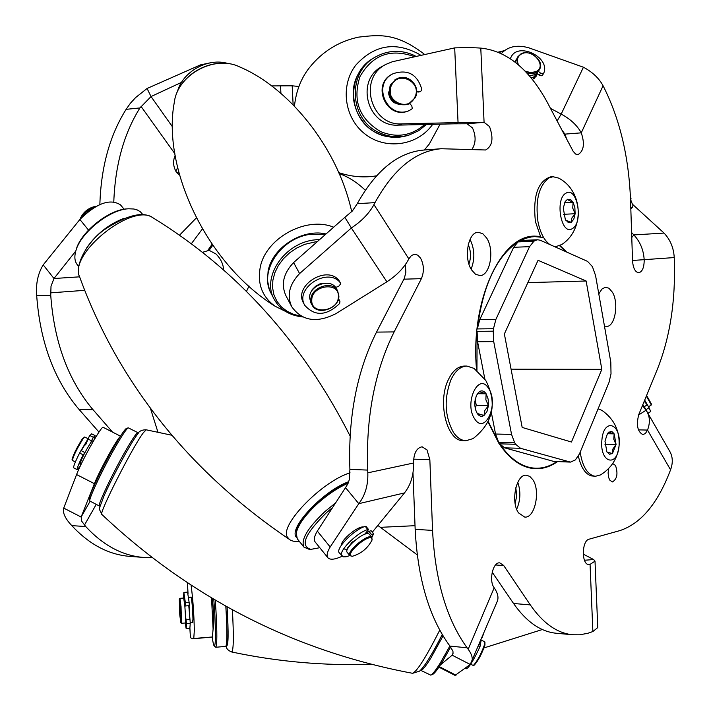 <?xml version="1.0" encoding="UTF-8"?>
<svg xmlns="http://www.w3.org/2000/svg" width="711" height="711" viewBox="0 0 711 711"><rect width="100%" height="100%" fill="white"/><g stroke="black" fill="none" stroke-linecap="round" stroke-linejoin="round"><path stroke-width="1.07" d="M223.654 270.029C223.272 264.048 220.73 258.715 216.011 254.014L209.141 250.325L202.422 252.343M476.939 370.564L477.09 331.37L493.23 331.184L493.47 328.731L477.33 328.926C482.947 285.307 496.509 256.298 518.035 241.918L533.899 241.251L535.09 240.549L519.234 241.216L521.901 240.434L537.729 239.758L540.333 240.282L587.588 261.399L592.414 266.634L595.569 275.592L610.802 362.121L611.016 373.853L608.998 382.474L579.429 453.982L575.386 459.901L570.498 462.114L520.568 448.312L504.606 447.841L553.682 461.403L569.298 461.928M556.749 461.652C549.967 466.238 542.911 468.433 535.596 468.22C522.443 467.607 510.462 459.475 499.655 443.833L515.653 444.286L514.657 442.749L498.651 442.313L488.253 421.561M212.056 244.335L207.781 250.432M519.234 241.216L525.82 238.283L531.384 236.941L534.734 236.612L543.577 237.474M559.601 245.739L565.929 251.721M538.058 260.306L586.14 281.005L601.826 369.356L571.457 442.02L522.176 427.435L504.366 333.966L538.058 260.306M533.899 241.251L529.553 246.664L495.896 319.39L493.47 328.731M493.23 331.184L493.718 341.609L511.565 434.43L514.657 442.749M515.653 444.286L520.568 448.312M537.729 239.758L535.09 240.549M157.931 432.164L150.403 408.265M179.474 235.261L196.2 218.064M191.295 243.811L202.28 229.093M527.855 282.623L586.14 281.005M511.076 369.169L601.826 369.356M468.247 244.655C470.984 251.019 471.215 257.471 468.94 264.021M515.813 487.693L516.719 495.727L515.155 503.655M570.498 462.114L553.682 461.403M504.606 447.841L499.655 443.833M493.718 341.609L477.588 341.733L484.849 379.07M491.39 412.682L495.549 434.03L511.565 434.43M498.651 442.313L495.549 434.03M477.588 341.733L477.09 331.37M529.553 246.664L513.662 247.295L479.774 319.63L495.896 319.39M477.33 328.926L479.774 319.63M513.662 247.295L518.035 241.918M93.034 409.714L79.09 409.456L77.81 407.972C53.796 378.954 40.092 341.538 36.696 295.714L50.739 295.323C54.125 341.413 67.803 379.043 91.755 408.23L112.542 432.11M192.45 622.436L192.965 619.263C192.61 607.798 191.961 600.368 191.01 596.973L190.832 597.507M189.917 628.275L190.432 637.669L192.743 638.842L193.765 638.469L194.325 630.524C193.97 613.557 192.894 598.475 191.081 585.269M192.743 638.842L212.385 636.985L213.104 629.039L211.523 598.04M179.456 175.048L176.497 172.284C173.146 166.801 172.702 161.139 175.173 155.318M143.48 557.433L129.66 556.366C108.552 554.651 89.266 544.395 71.793 525.625L85.755 526.549C103.193 545.426 122.434 555.718 143.48 557.433L152.127 557.584M90.101 501.273L81.125 517.013L63.723 508.089C62.559 512.462 64.817 517.821 70.487 524.185L71.793 525.625M79.09 409.456L98.971 432.092M79.614 276.828L53.983 278.516L43.211 264.874C38.252 272.962 36.039 282.418 36.554 293.261L36.696 295.714M99.86 204.528C101.024 167.103 109.77 135.374 126.114 109.343L139.934 107.939C123.936 133.579 115.226 164.828 113.796 201.693M172.684 127.127L151.034 96.563L147.07 88.484L135.641 97.549L130.344 103.317L126.114 109.343M177.643 167.796L175.724 171.067M81.125 517.013L81.756 521.261L85.755 526.549M365.294 190.255C357.162 182.425 348.434 176.861 339.103 173.582M293.128 104.713L292.185 85.809L271.575 85.907M151.034 96.563L139.934 107.939M53.983 278.516L51.014 286.204L50.739 295.323M292.185 85.809L298.904 86.493M147.07 88.484L200.546 64.861L210.545 62.772M151.07 96.536L181.545 82.36M43.211 264.874L79.881 219.477C96.616 203.142 110.152 198.271 120.488 204.875L124.105 209.238M54 278.481L75.81 250.992M63.723 508.089L76.575 474.548C82.378 459.413 101.877 424.956 103.228 427.338L120.47 436.172M81.134 516.995L94.394 483.667C99.789 470.158 116.817 439.114 120.15 436.678M190.432 637.66L189.864 628.284L190.264 623.245L186.513 623.538L185.518 615.877M612.704 463.528L615.522 465.474C618.179 473.695 617.112 479.196 612.322 481.951L609.7 480.041L608.589 477.285L608.092 472.895L608.705 468.469M557.113 120.95L561.192 114.098C570.435 119.066 577.128 125.314 581.269 132.841C584.957 143.835 583.829 151.114 577.883 154.687L575.572 154.029L573.137 151.292L547.123 102.02C529.277 69.465 507.618 51.539 482.165 48.241L480.787 48.117C474.504 47.61 465.803 47.53 454.685 47.886L392.401 61.733L385.877 64.39C357.642 78.157 370.698 126.229 401.911 123.883L458.053 122.576L454.685 47.886M598.795 293.91L601.95 289.039L605.257 287.306L608.874 288.168L612.455 292.274C619.112 303.153 614.979 327.042 606.474 326.402L604.439 325.985M471.544 269.887C463.421 257.88 468.14 231.83 478.272 232.293L482.805 233.715L486.768 238.167C494.749 250.308 490.03 276.055 479.827 275.566L475.428 274.17L471.544 269.887M518.559 512.898C510.356 501.913 516.284 473.819 526.407 475.232L529.784 476.414L532.743 479.57C540.787 490.679 534.903 518.479 524.709 517.075L518.559 512.898M557.433 461.67C550.43 466.585 543.133 468.931 535.543 468.718C522.114 468.078 509.911 459.67 498.962 443.477L488.048 421.979M476.61 370.307C469.98 301.971 500.517 235.288 534.681 236.114L540.378 236.381M560.001 245.562L566.729 252.076M363.383 527.02L363.401 527.038C358.193 525.669 341.067 539.782 341.36 545.221L341.36 545.168M532.441 79.579L536.352 76.095L537.232 73.606M471.882 149.506C475.943 143.329 476.148 136.139 472.504 127.936L467.038 123.767L453.982 123.83L458.053 122.576L484.075 122.328L480.787 48.117M530.29 604.892C543.035 623.289 557.157 633.252 572.675 634.763L556.251 633.252C540.618 631.723 526.389 621.805 513.555 603.497L530.29 604.892L503.646 565.432L499.789 562.881C492.91 561.726 488.59 580.763 494.181 587.793C497.771 593.001 498.802 597.489 497.3 601.266L470.247 664.465L452.16 655.204L453.049 653.382L452.925 651.134L449.93 646.086C429.337 617.975 417.748 579.065 415.162 529.357L432.555 530.397L429.853 459.715L427 449.903L422.138 446.801C416.61 447.814 413.731 453.218 413.5 463.021C413.855 474.824 410.851 484.786 404.479 492.919L358.779 503.672L345.528 487.622L347.866 483.818L349.385 479.418L349.901 469.393C348.035 416.993 356.913 371.231 376.519 332.108L394.134 331.913L421.392 278.65C424.307 271.593 424.014 264.732 420.512 258.075L417.766 255.16L414.629 254.218L411.447 255.489L408.843 258.875C404.248 267.612 396.934 275.255 386.9 281.805L351.367 227.964C361.615 221.21 369.142 213.433 373.95 204.617L374.99 202.635C393.601 168.951 415.642 150.981 441.104 148.732L485.64 149.985C492.465 146.119 493.754 138.298 489.506 126.531L484.075 122.328L467.038 123.767M376.519 332.108L404.346 278.33L405.857 272.295L405.394 264.554M550.492 108.383L561.192 114.098L583.42 67.216C592.503 72.078 599.053 78.263 603.07 85.773L603.941 87.471C620.028 119.839 628.897 157.38 630.533 200.084L632.541 260.866C633.137 268.189 635.19 272.153 638.709 272.748C642.291 271.851 644.122 267.62 644.193 260.075C643.668 250.165 640.22 241.784 633.857 234.923L664.038 233.075C670.313 239.749 673.708 247.908 674.232 257.569L674.321 259.746C675.663 300.789 670.038 337.245 657.426 369.089L638.727 414.655C636.141 425.116 637.527 431.764 642.886 434.608L645.446 433.443L647.517 430.066C650.13 423.205 649.978 417.135 647.063 411.873L646.015 410.256L638.602 414.966M394.134 331.913C374.644 371.284 365.827 417.348 367.676 470.087L349.901 469.393M342.107 556.278C334.845 559.601 330.108 560.099 327.895 557.762C326.34 555.673 327.104 552.083 330.18 546.99L358.779 503.672C365.232 495.283 368.227 485.018 367.809 472.833L367.676 470.087M432.555 530.397C435.123 580.407 446.641 619.548 467.1 647.801L449.93 646.086M471.66 662.27C473.082 658.688 471.926 654.342 468.185 649.241L467.1 647.801M572.675 634.763L579.518 634.807L587.677 633.341L592.867 631.546L597.764 627.591L595.009 561.121L593.649 559.548L584.451 560.25M647.072 411.873L669.878 451.565C672.828 456.889 673.05 462.968 670.562 469.811L669.904 471.535C657.284 504.135 640.549 523.847 619.699 530.655L589.117 539.178C581.634 540.573 581.358 564.738 588.824 564.552L590.068 564.392L595.009 561.121M470.033 239.385C474.717 249.143 475.072 259.062 471.1 269.14M517.777 482.28C520.879 491.417 520.514 500.402 516.675 509.236M513.555 603.497L492.181 572.213M415.162 529.357L412.984 472.886M351.367 227.964L344.853 217.335L352.38 210.998L357.269 203.675C375.986 170.187 398.16 152.314 423.792 150.048L441.104 148.732M566.694 139.098L564.934 134.121L561.841 129.9M642.486 405.492L646.015 410.256M583.207 554.091L593.649 559.548M470.247 664.465L455.058 675.397L438.927 667.14M453.103 653.009L452.169 655.187L440.447 664.847M372.315 532.192L404.479 492.919M345.528 487.622L317.319 531.09C314.28 536.201 313.569 539.827 315.169 541.978L327.895 557.762M351.323 228L299.589 273.575C289.315 284.4 286.693 295.456 291.723 306.734C302.068 321.052 316.83 323.345 336.019 313.613L386.9 281.805M344.853 217.335L293.599 262.572C283.422 273.326 280.845 284.32 285.858 295.554L291.723 306.734M385.877 64.39L382.518 66.239C354.549 79.872 367.489 127.447 398.391 125.127L453.982 123.83M409.643 103.699L410.087 103.335M583.42 67.216L528.611 47.744C516.924 44.553 507.85 46.499 501.379 53.583M631.768 237.492L633.857 234.923L631.608 232.55M664.038 233.075L632.941 204.688M646.601 395.467L651.498 404.168L651.329 404.959L646.343 396.08M648.53 406.781L650.778 411.491L647.899 413.313L644.273 406.71L647.206 404.852L648.53 406.781L651.329 404.959M648.165 406.203L644.699 400.106M645.739 403.075L644.548 400.453M645.046 408.958L642.842 404.63M609.549 454.24L612.455 453.529L616.064 444.535L614.171 433.888L612.358 431.897L610.705 431.381L607.576 433.275L604.981 441.184L606.901 451.903L609.549 454.24M606.998 452.054L612.455 453.529L612.909 449.005L616.064 444.535L613.771 439.202L614.171 433.888L608.634 432.172M578.381 456.151C580.905 467.305 585.171 473.882 591.17 475.872L595.516 476.263L600.582 474.886C611.469 468.078 617.637 458.302 619.094 445.557C619.814 430.75 614.117 419.028 601.995 410.398L598.084 408.852M580.176 452.178C582.3 465.589 586.779 473.517 593.623 475.97L595.516 476.263M601.879 440.251C599.506 463.03 617.628 468.069 619.094 445.45C621.512 423.161 603.55 417.313 601.879 440.251M604.91 444.233L616.064 444.535M607.256 433.728L614.171 433.888M503.743 51.165L498.9 52.472M498.135 52.161L504.383 50.65M375.435 56.996L373.71 58.018C345.022 73.366 347.786 120.968 377.976 133.481C387.682 137.845 397.573 138.512 407.643 135.481L409.545 134.877C399.422 137.925 389.477 137.25 379.718 132.868C349.377 120.283 346.595 72.424 375.435 56.996C387.993 50.054 400.871 49.494 414.06 55.334L415.188 55.885M413.455 56.302C390.108 48.295 372.262 55.085 359.935 76.664C352.372 100.464 359.224 118.764 380.492 131.544C396.729 138.192 411.456 135.854 424.689 124.514M426.502 124.469L418.655 130.726L409.545 134.877M324.723 234.203L309.356 234.452C280.081 238.798 258.84 271.984 271.078 293.305L274.117 299.198C261.844 277.832 283.2 244.54 312.6 240.149L318.732 239.438M316.235 241.651L304.735 244.353L296.798 247.988L289.564 252.876L283.334 258.804L278.348 265.541L274.819 272.802L272.873 280.303L272.571 287.733L273.931 294.789L276.863 301.215L281.263 306.761L286.942 311.205L293.661 314.386L301.171 316.199M302.584 316.919C289.359 315.471 279.867 309.569 274.117 299.198M348.114 483.258C338.454 487.382 328.526 493.905 318.341 502.837C305.49 514.595 298.131 524.665 296.256 533.028L296.558 531.268C298.371 523.154 305.499 513.413 317.915 502.046C328.526 492.776 338.703 486.235 348.452 482.431M296.256 533.028L297.269 538.787L303.988 547.168C300.522 539.871 307.605 527.918 325.238 511.307L334.783 503.548M331.69 508.267L326.536 512.622C305.001 533.739 299.766 545.986 310.849 549.372L319.79 547.71M310.849 549.372L309.072 549.283L303.988 547.168M630.541 200.191L631.013 198.538L630.417 196.903M631.013 198.538L630.568 201.053M525.02 71.109L530.753 72.62L535.978 71.624C547.612 66.434 532.566 47.957 521.607 53.894C517.404 56.347 516.373 60.035 518.532 64.959M517.066 63.723L517.484 57.12L521.03 53.796C529.988 48.81 544.813 61.155 539.578 69.278L536.147 72.46L534.334 73.135L530.193 73.482L526.549 72.718M539.578 69.278L538.325 71.518L534.894 74.699L529.26 75.748M537.169 73.553L533.508 77.188L531.161 77.997M515.395 62.372L517.484 57.12M414.682 97.469C422.849 82.778 398.72 69.758 391.637 85.089C383.46 99.842 407.652 112.782 414.682 97.469M390.908 84.822L397.014 78.77C408.087 72.664 421.472 86.76 415.162 97.842L408.167 104.295C393.867 105.699 388.117 99.202 390.908 84.822M408.167 104.295L407.43 104.588C393.156 105.992 387.415 99.513 390.206 85.16L397.014 78.77M394.952 79.801L395.903 79.33M338.4 296.514C339.485 281.263 311.391 285.155 311.765 300.273C310.903 315.462 338.658 311.471 338.4 296.514M310.849 299.998C310.36 287.395 332.304 279.894 337.618 290.808L338.889 296.043C339.245 308.698 317.23 316.048 312.031 304.966L310.849 299.998M312.031 304.966L310.787 302.664L309.605 297.696C309.107 285.111 331.015 277.628 336.33 288.533L337.618 290.808M80.112 218.899L80.112 218.899C83.205 212.002 88.475 207.781 95.923 206.243L96.243 206.226M96.403 206.208C88.964 207.772 83.534 212.029 80.112 218.97M371.657 538.245C367.987 534.308 346.195 553.034 351.074 555.931L352.247 556.304C361.206 553.682 367.827 548.217 372.12 539.907L371.657 538.245M352.247 556.304L349.874 555.647C345.848 551.887 368.094 533.206 371.764 537.258L372.12 539.907M349.874 555.647L347.244 552.42C343.2 548.634 365.427 529.971 369.125 534.041L371.942 537.436M366.689 532.272L366.441 533.232M346.577 549.425L344.568 549.061M228.551 63.697C208.465 57.067 182.416 71.429 177.359 91.941M86.395 248.317C95.736 234.577 108.152 224.623 123.616 218.464M75.757 251.196L76.121 249.899C80.405 232.275 109.103 209.301 127.305 208.865L128.655 208.785C109.858 209.23 80.174 232.995 75.757 251.196C74.202 256.902 74.699 261.399 77.268 264.679L78.681 266.447M143.053 214.793L140.263 211.718L137.427 210.012L133.908 209.007L128.655 208.785M574.861 207.603L573.102 202.351L570.729 199.622L567.609 199.258L565.236 201.462L563.272 208.056L565.325 219.512L568.258 222.499L571.262 222.303L573.813 219.104L575.128 213.727L574.861 207.603M565.769 220.223L571.262 222.303L571.813 218.09L575.128 213.727L572.737 208.119L573.102 202.351L567.182 199.471M553.762 246.282L556.224 246.521L561.743 244.531C585.02 229.351 583.331 190.93 558.73 178.132L553.042 176.719L550.536 176.879C537.8 181.278 532.761 196.2 535.419 221.645L540.68 236.914M553.042 176.719L548.901 177.963C538.894 185.731 535.241 200.253 537.934 221.521C540.164 232.71 544.146 240.389 549.861 244.54M572.382 228.569C583.704 222.721 577.208 185.953 566.045 193.143C554.464 198.804 561.255 236.31 572.382 228.569M563.547 214.313L575.128 213.727M564.525 202.822L573.102 202.351M476.397 395.512L474.859 401.528L474.788 405.217L475.517 409.598L477.214 413.464C479.276 416.362 481.543 417.028 484.022 415.464L486.937 411.616L488.448 405.634L488.155 399.12L486.128 393.787C484.093 390.872 481.836 390.17 479.347 391.681L476.397 395.512M466.931 366.067L464.336 366.067C458.035 366.281 452.738 370.742 448.463 379.452C437.025 401.822 446.935 441.673 463.368 440.651L465.963 440.722L473.117 438.589C493.247 422.654 497.46 403.253 485.746 380.394L474.033 368.396L466.931 366.067C460.63 366.289 455.342 370.751 451.076 379.47C443.815 398.658 444.633 416.353 453.538 432.555C457.182 437.798 461.323 440.527 465.963 440.722M488.573 388.41C478.521 371.409 463.732 403.51 474.735 418.939C485.035 435.514 499.255 403.599 488.573 388.41M477.214 413.464L484.022 415.464L484.804 410.523L488.448 405.634L485.862 399.724L486.128 393.787L479.347 391.681L477.641 393.547M475.135 408.007L476.299 405.457L475.135 399.582M476.299 405.457L488.448 405.634M477.508 393.698L486.128 393.787M644.273 406.71L643.517 405.785M647.206 404.852L644.601 401.688M631.004 200.573L633.03 205.772L632.559 207.07L630.808 208.252M542.644 75.002L541.942 75.793L539.293 75.322L536.903 73.331M539.293 75.322L540.529 73.126L543.177 73.597L543.888 72.806C550.154 57.156 518.23 41.78 511.102 57.031L510.374 58.72M540.529 73.126L538.405 71.367M516.053 59.804L515.173 62.195M417.988 92.101L420.254 91.675L416.664 91.772M420.254 91.675L421.472 90.528L421.712 89.035C417.188 74.157 407.687 69.029 393.192 73.668C371.293 83.72 387.308 120.15 409.332 110.561L412.309 108.623L411.74 105.601L409.563 103.637M409.332 110.561L408.603 110.836C386.624 120.417 370.644 84.058 392.499 74.024L393.192 73.668M418.735 91.79L416.673 91.266M398.302 78.219L394.756 80.014M397.147 78.708L395.796 79.241M388.704 91.879L388.801 94.554L390.117 98.18L392.339 101.318L394.445 102.899M335.601 287.431L338.685 286.329L340.649 283.893L339.289 281.032M338.943 280.436C326.553 264.501 293.101 286 303.597 303.135L304.806 305.392C314.946 316.591 326.562 315.951 339.671 303.481L339.947 301.206L338.125 299.9M304.806 305.392C294.301 288.248 327.807 266.705 340.214 282.658M322.367 283.573L319.879 283.885L315.613 286.24L312.209 289.59L311.32 291.688M338.507 298.709L339.947 301.206M349.803 555.567L346.044 556.784L343.271 556.855L339.343 552.9C334.952 549.008 353.696 529.731 365.223 526.344L366.014 526.407M364.734 534.237L368.582 529.535L367.827 529.508L365.223 526.344M365.365 534.023L368.956 531.384L371.08 530.69M371.871 537.356L373.63 533.783L371.533 534.521L368.956 531.384M341.911 556.064C337.547 552.198 356.309 532.921 367.827 529.508M354.718 540.564L352.096 542.191L346.844 549.239L347.19 549.861M370.298 535.427L371.533 534.521M79.516 219.895L86.218 212.198L91.692 208.323L94.332 207.381M479.098 644.575L480.369 645.224L479.934 646.77L478.485 646.023M483.356 634.443L482.111 637.394M465.598 668.358L466.389 668.758C469.18 667.496 473.695 660.163 479.934 646.77M481.809 638.123L482.191 637.429M80.29 466.087L77.206 469.642L73.668 467.829C73.224 466.789 75.197 461.848 79.596 453.023L81.125 450.685M84.627 453.147L83.16 454.844L79.596 453.023M85.578 444.926L89.239 436.394L91.612 433.808L95.132 435.612L93.959 440.127M89.817 435.496L93.354 437.309L91.488 440.784L87.951 438.971M93.354 437.309L95.132 435.612M77.206 469.642C76.77 468.602 78.752 463.67 83.16 454.844M79.961 463.741L80.139 464.425M90.777 442.553L91.488 440.784M186.246 619.85L189.988 619.557L190.264 623.245M185.011 606.563L185.384 602.715L183.838 592.405L183.5 598.067M185.384 602.715L189.135 602.43L189.233 603.799L189.242 605.656L185.491 605.941M185.1 623.005L186.166 628.577L186.513 623.538M189.135 602.43L187.562 592.13L183.838 592.405M189.988 619.557L188.815 606.19L189.242 605.656M183.989 598.866L184.629 603.746M185.544 620.561L185.491 622.125M100.224 505.841L99.407 506.028C96.812 506.401 114.124 470.184 127.26 447.886C133.304 437.603 136.85 432.528 137.89 432.644L138.201 433.408M89.835 501.015L89.284 499.238C87.764 497.487 103.948 463.732 116.249 443.086C121.67 433.941 125.083 429.053 126.487 428.404L128.264 427.835C126.825 428.493 123.314 433.55 117.715 442.997C105.015 464.336 88.271 499.246 89.835 501.015L99.407 506.028M137.89 432.644L128.264 427.835M212.429 598.582L213.309 609.389C213.931 620.401 213.94 626.747 213.309 628.417L213.104 628.408M227.013 606.981L227.165 609.309C228.329 629.91 228.275 641.811 227.005 645.01L225.858 646.361C227.165 643.064 227.209 630.764 226.009 609.469L225.796 606.305M215.22 600.235L215.931 610.251C217.193 632.852 217.139 645.188 215.753 647.277L225.858 646.361M212.18 637.1C212.953 642.451 213.647 645.437 214.251 646.05C215.744 645.241 215.851 633.314 214.58 610.278L213.798 599.391M215.753 647.277L214.251 646.05M72.335 460.373L72.06 459.484C73.349 454.613 76.761 447.761 82.298 438.927L84.662 437.007L83.116 438.723C77.286 448.028 73.695 455.244 72.335 460.373L75.375 461.99M484.938 642.051L484.946 645.09C481.507 654.564 477.916 661.266 474.175 665.185L473.313 665.487C477.241 661.354 481.027 654.298 484.653 644.326L484.786 641.829L481.018 639.998M470.655 664.252L473.313 665.487M480.201 645.144L481.223 640.007M79.934 452.383L87.888 439.105M81.321 450.73L84.902 444.579L86.093 443.628M80.885 464.807L79.996 464.354C81.01 459.83 84.591 452.587 90.724 442.624L92.368 440.891L93.248 441.344M88.066 438.687L84.662 437.007M179.759 614.811L180.807 622.703C181.225 621.538 181.083 616.259 180.398 606.856L179.296 599.026L179.759 614.811M181.038 606.599L181.474 623.271L185.304 622.996C185.713 621.414 185.571 615.85 184.86 606.305L183.696 598.049L179.901 598.333L181.038 606.599M189.775 618.401L189.09 605.834M443.033 635.901L430.982 657.844C425.56 666.589 422.138 670.749 420.716 670.331L420.565 670.215M450.658 647.046L441.922 662.51C437.372 669.798 434.217 673.797 432.439 674.517L430.697 675.112C432.519 674.375 435.781 670.233 440.473 662.705L449.876 646.015M420.716 670.331L430.697 675.112M209.141 250.325L212.722 245.286M249.037 285.973L246.504 291.368M176.995 172.924L178.861 172.791M280.916 93.372L280.534 85.835M174.933 153.789L140.965 106.312M84.742 290.328L50.588 292.852M96.207 504.392L84.458 525.109M200.546 64.861L200.991 65.652M79.881 219.477L88.502 230.08M76.575 474.548L94.394 483.667M187.455 582.887L188.033 593.472M193.765 638.469L212.385 636.985M421.392 278.65L403.937 279.183M429.853 459.715L413.606 459.155M503.726 565.547L495.549 564.969M564.934 134.121L581.269 132.841L603.07 85.773M408.843 258.875L373.95 204.617M413.5 463.021L367.809 472.833M494.181 587.793L468.185 649.241M587.597 564.223L590.068 564.392L592.867 631.546M638.407 429.862L647.517 430.066L670.562 469.811M632.532 260.475L674.232 257.569M374.99 202.635L357.269 203.675M456.009 675.201L439.265 666.634M330.18 546.99L317.319 531.09M299.589 273.575L293.599 262.572M401.911 123.883L398.391 125.127M432.688 124.327L431.968 125.314C416.699 145.977 385.335 150.128 364.947 133.961C344.337 118.115 339.947 85.782 355.731 65.208C374.377 44.669 395.823 41.185 420.059 54.756M359.277 72.415C343.733 96.261 359.668 132.273 387.477 136.583M174.302 102.233L174.311 102.144C177.892 74.166 214.393 54.507 239.678 66.932C214.74 54.56 177.741 74.486 174.311 102.171L174.177 103.077C162.339 167.458 205.452 262.839 275.121 306.254C262.51 297.162 257.48 284.569 260.03 268.465C264.661 238.949 305.223 215.948 333.166 226.996M325.238 233.759C301.375 228.791 271.949 248.148 268.1 271.264L267.478 280.267L269.202 288.782M350.061 435.896C302.273 341.955 236.576 269.256 152.963 217.797C132.815 202.146 68.398 253.756 79.579 276.73C88.795 302.202 100.304 327.371 114.124 352.229C155.593 425.969 213.984 488.341 289.324 539.347L287.288 536.956C279.459 525.127 322.119 481.294 350.061 472.824M348.728 481.694C324.42 490.11 289.484 526.558 295.856 536.574L296.674 537.845M649.09 407.714L646.157 409.572M347.59 547.746L347.972 548.217M171.858 435.248L146.208 429.808L143.4 432.679C132.85 446.321 98.145 514.666 101.86 514.453C190.557 598.093 294.141 651.045 412.611 673.308C417.179 671.273 426.218 656.884 439.736 630.159M232.39 609.94C233.812 636.114 233.608 650.13 231.759 651.996C278.179 661.825 324.74 665.914 371.462 664.252M226.374 645.748C228.4 646.823 228.649 633.919 227.102 607.034M529.953 468.016L535.596 468.22M529.1 236.861L534.734 236.612M187.402 582.842L187.953 593.098M536.929 74.006L534.539 78.272M395.503 79.516L394.987 79.765M95.923 206.243L96.412 206.208M440.109 124.149L429.302 144.004L424.325 150.012M376.528 175.821C364.032 177.928 351.412 176.852 338.685 172.613M294.452 106.055C296.105 91.044 301.055 78.308 309.285 67.847C322.234 51.574 338.694 41.327 358.691 37.114C379.052 34.803 395.689 32.493 423.943 53.876M275.121 306.254L285.235 311.249M239.678 66.932C287.306 86.938 337.067 145.382 351.723 211.7M289.324 539.347C291.119 540.947 294.55 541.738 299.615 541.72M152.963 217.797C143.044 210.989 126.736 215.024 104.037 229.893C84.005 244.62 74.664 268.394 79.588 276.73M554.447 246.584L556.224 246.521M630.835 209.212L632.559 207.07M510.24 58.631L511.102 57.031M542.546 75.224L543.782 73.037M339.147 280.721L340.418 282.934M365.987 526.371L368.582 529.535M371.053 530.655L373.63 533.783M81.107 450.614L84.662 452.436M186.166 628.577L189.899 628.284M377.852 525.438L417.241 554.873M146.208 429.808C141.613 429.737 138.547 431.444 137.01 434.928C129.953 444.322 111.698 478.272 103.93 496.154C98.109 512.204 98.633 506.747 101.86 514.453M442.233 634.567C432.128 654.396 424.574 666.58 419.579 671.122L412.611 673.308M380.589 527.322L415.02 525.687M484.004 647.917L542.36 629.528M226.169 645.988C226.267 648.601 228.133 650.601 231.759 651.996M180.807 622.703L181.474 623.271M190.246 622.605L192.859 622.401M213.104 627.084L213.62 627.04M188.646 597.667L191.25 597.471M179.296 599.026L179.874 598.36"/></g></svg>
